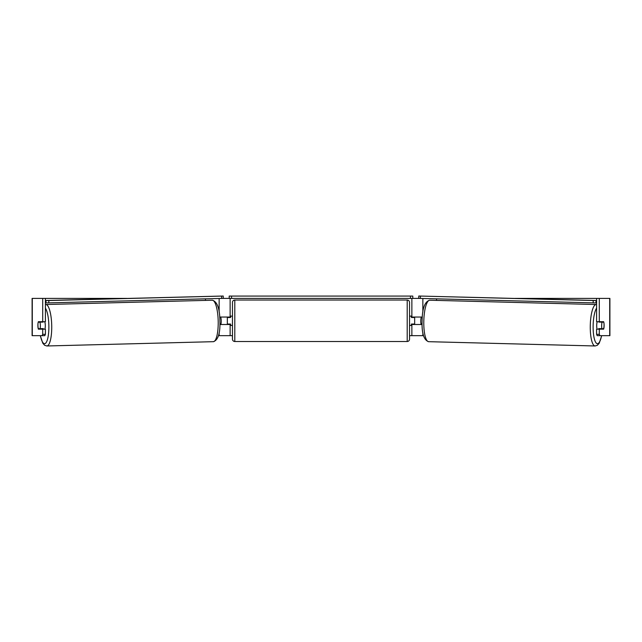 <?xml version="1.0" encoding="UTF-8"?>
<svg xmlns="http://www.w3.org/2000/svg" width="642" height="642" viewBox="0 0 642 642"><rect width="100%" height="100%" fill="white"/><g stroke="black" fill="none" stroke-linecap="round" stroke-linejoin="round"><path stroke-width="0.96" d="M219.917 324.499L230.133 324.499L230.133 324.033M218.473 335.678L230.133 335.678L230.133 324.499M221.972 298.402L229.202 298.402L229.202 296.074L412.798 296.074L412.798 298.402L410.463 298.402L410.463 296.074M227.34 324.499L227.34 317.044M230.133 317.509L230.133 298.402M230.133 317.044L219.725 317.044M205.464 300.4L205.464 298.835M422.083 324.499L411.867 324.499L411.867 324.033M423.527 335.678L411.867 335.678L411.867 324.499M420.028 298.402L412.798 298.402M414.66 324.499L414.66 324.033L411.402 324.033L411.402 325.43L409.532 325.43M414.66 324.033L414.66 317.044M411.867 317.509L411.867 298.402M411.867 317.044L422.276 317.044M436.536 300.4L436.536 298.835M597.14 329.161A4.663 1.204 -88.5 0 1 596.699 325.301A4.663 1.204 -88.5 0 1 597.229 321.698M603.793 322.172A4.663 1.204 -88.5 0 1 604.058 325.43A4.663 1.204 -88.5 0 1 603.64 328.688L601.915 328.688A4.663 1.204 -88.5 0 1 601.65 325.43A4.663 1.204 -88.5 0 1 602.076 322.172L603.769 322.164A4.663 1.204 -90 0 0 603.632 321.698L599.291 321.698L599.291 298.402L609.9 298.402L609.9 335.678L597.196 335.678L596.595 334.338L596.595 329.161L603.632 329.161A4.663 1.204 -90 0 0 603.953 323.103M599.042 321.698A4.663 1.204 -88.5 0 0 598.922 322.083L602.076 322.172M600.543 321.698A4.663 1.204 -88.5 0 1 600.647 322.083L601.056 322.099M422.075 324.058L421.032 324.033A4.663 1.204 -88.5 0 1 420.767 320.767A4.663 1.204 -88.5 0 1 421.192 317.509L422.243 317.509M422.243 317.533L421.192 317.509M600.479 328.656A4.663 1.204 -88.5 0 1 600.31 329.161M598.922 329.161A4.663 1.204 -88.5 0 1 598.769 328.608L601.915 328.688M598.922 322.083L600.647 322.083M38.047 323.103A4.663 1.204 -90 0 0 37.886 325.43A4.663 1.204 -90 0 0 38.368 329.161L42.709 329.161L42.709 334.338L45.405 334.338L45.405 329.161L42.709 329.161M40.919 328.664A4.663 1.204 -90 0 0 41.064 329.161M45.405 298.402L42.709 298.402L42.709 321.698L45.405 321.698L45.405 298.402L126.771 298.402M515.229 298.402L599.291 298.402M230.133 335.678L232.468 335.678M409.532 335.678L411.867 335.678M596.595 334.338L599.291 334.338L599.291 329.161M599.291 334.338L599.893 335.678M599.291 321.698L596.595 321.698L596.595 298.402M600.936 321.698A4.663 1.204 -90 0 1 601.064 322.14M601.081 328.664A4.663 1.204 -90 0 1 600.936 329.161M45.405 334.338L44.804 335.678L32.1 335.678L32.1 298.402L42.709 298.402M41.064 321.698A4.663 1.204 -90 0 0 40.936 322.14M42.107 335.678L42.709 334.338M42.709 321.698L38.368 321.698A4.663 1.204 -90 0 0 38.231 322.164L38.207 322.172A4.663 1.204 -91.5 0 0 37.942 325.43A4.663 1.204 -91.5 0 0 38.359 328.688L40.085 328.688A4.663 1.204 -91.5 0 0 40.35 325.43A4.663 1.204 -91.5 0 0 39.924 322.172L38.207 322.172M234.795 300.031A2.327 2.327 0 0 0 232.468 302.366L232.468 339.177A2.327 2.327 0 0 0 234.795 341.504L407.205 341.504A2.327 2.327 0 0 0 409.532 339.177L409.532 302.366A2.327 2.327 0 0 0 407.205 300.031L234.795 300.031L234.795 341.504M232.468 316.113L230.598 316.113L230.598 317.509L227.34 317.509M227.34 324.033L230.598 324.033L230.598 325.43L232.468 325.43M414.66 317.509L411.402 317.509L411.402 316.113L409.532 316.113M231.537 296.074L231.537 298.402L410.463 298.402M231.537 298.402L229.202 298.402M596.595 300.592L418.769 296.026L596.595 300.496M596.595 302.92L595.993 302.92L596.049 300.592M593.2 300.536L593.144 302.863L420.358 298.418L420.414 296.082M418.769 296.026L418.712 298.353L420.358 298.418M593.144 302.863L595.993 302.92M44.86 329.161A4.663 1.204 -91.5 0 0 45.301 325.301A4.663 1.204 -91.5 0 0 44.771 321.698M40.085 328.688L43.231 328.608A4.663 1.204 -91.5 0 1 43.078 329.161M41.521 328.656A4.663 1.204 -91.5 0 0 41.69 329.161M219.925 324.058L220.968 324.033A4.663 1.204 -91.5 0 0 221.233 320.767A4.663 1.204 -91.5 0 0 220.808 317.509L219.757 317.509M219.757 317.533L220.808 317.509M40.944 322.099L41.353 322.083A4.663 1.204 -91.5 0 1 41.457 321.698M39.924 322.172L43.078 322.083A4.663 1.204 -91.5 0 0 42.958 321.698M43.078 322.083L41.353 322.083M45.405 302.92L46.007 302.92L45.951 300.592L48.8 300.536L48.856 302.863L221.642 298.418L221.586 296.082L223.231 296.026L45.405 300.496M45.405 300.592L45.951 300.592M48.8 300.536L221.586 296.082M223.231 296.026L223.288 298.353L221.642 298.418M48.856 302.863L46.007 302.92M219.147 335.678L219.147 332.708M219.147 312.06L219.147 298.482M422.853 335.678L422.853 332.708M422.853 312.06L422.853 298.482M595.126 345.974L428.639 341.68A20.737 5.369 -88.5 0 1 423.808 320.952A20.737 5.369 -88.5 0 1 429.707 300.223L596.193 304.517A20.737 5.369 91.5 0 0 590.287 325.245A20.737 5.369 91.5 0 0 595.126 345.974L597.365 345.284L599.235 343.173L601.706 335.678M601.586 335.678A18.409 4.759 -88.5 0 1 596.073 342.884A18.409 4.759 -88.5 0 1 593.144 325.301A18.409 4.759 -88.5 0 1 596.595 308.152M609.707 335.678L609.707 298.402M32.293 335.678L32.293 298.402M407.205 341.504L407.205 300.031M212.293 300.223C217.189 301.547 219.725 308.441 219.917 320.896C220.326 333.214 218.144 340.148 213.361 341.68A20.737 5.369 -91.5 0 0 218.192 320.952A20.737 5.369 -91.5 0 0 212.293 300.223L45.807 304.517A20.737 5.369 88.5 0 1 51.713 325.245A20.737 5.369 88.5 0 1 46.874 345.974L44.635 345.284L42.765 343.173L40.294 335.678M40.414 335.678A18.409 4.759 -91.5 0 0 45.927 342.884A18.409 4.759 -91.5 0 0 48.856 325.301A18.409 4.759 -91.5 0 0 45.405 308.152M596.193 304.517L596.595 304.549M429.707 300.223C424.811 301.547 422.276 308.441 422.083 320.896C421.674 333.214 423.856 340.148 428.639 341.68M213.361 341.68L46.874 345.974M45.807 304.517L45.405 304.549"/></g></svg>
